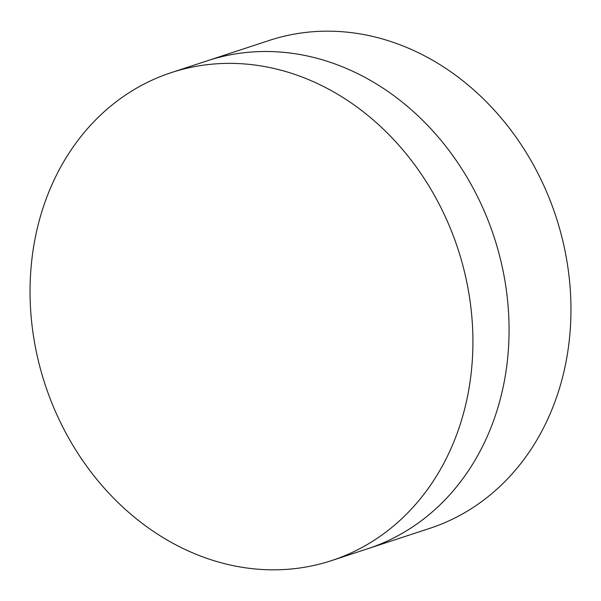 <?xml version="1.0" encoding="UTF-8"?>
<svg xmlns="http://www.w3.org/2000/svg" width="601" height="601" viewBox="0 0 601 601"><rect width="100%" height="100%" fill="white"/><g stroke="black" fill="none" stroke-linecap="round" stroke-linejoin="round"><path stroke-width="0.9" d="M331.617 560.598L367.774 548.721A256.822 217.277 -108.2 0 0 509.07 331.82A256.822 217.277 -108.2 0 0 207.51 60.724L269.383 40.402A256.822 217.277 -108.2 0 1 570.95 311.498A256.822 217.277 -108.2 0 1 429.655 528.399L367.774 548.721A256.822 217.277 -108.2 0 0 509.07 331.82A256.822 217.277 -108.2 0 0 207.51 60.724L171.345 72.601A256.822 217.277 -108.2 0 0 30.05 289.502A256.822 217.277 -108.2 0 0 331.617 560.598A256.822 217.277 -108.2 0 0 472.912 343.697A256.822 217.277 -108.2 0 0 171.345 72.601"/></g></svg>
